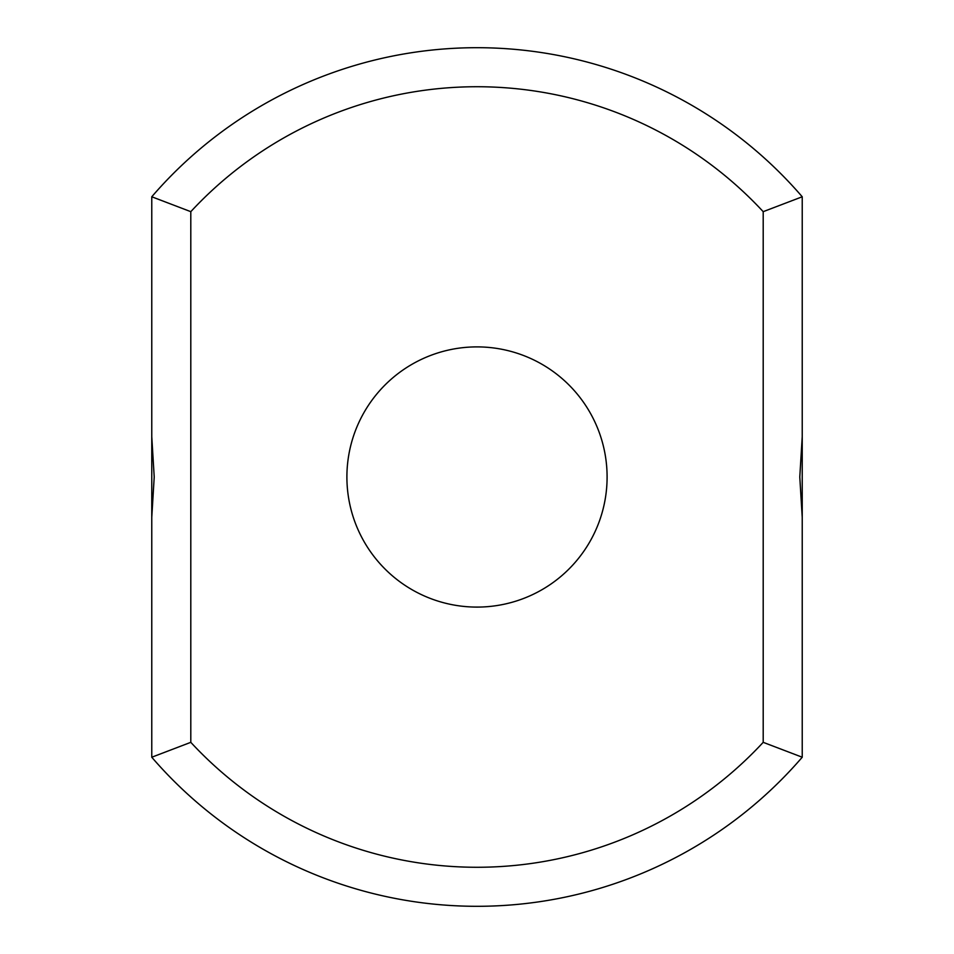<?xml version="1.0" encoding="UTF-8"?>
<svg xmlns="http://www.w3.org/2000/svg" width="954" height="954" viewBox="0 0 954 954"><rect width="100%" height="100%" fill="white"/><g stroke="black" fill="none" stroke-linecap="round" stroke-linejoin="round"><path stroke-width="1.43" d="M802.231 436.67L802.231 196.774A429.3 429.3 0 0 0 151.769 196.774L190.8 211.669L190.8 742.331A390.269 390.269 0 0 0 763.2 742.331L802.231 757.226L802.231 436.67L799.786 477L802.231 517.33M802.231 196.774L763.2 211.669A390.269 390.269 0 0 0 190.8 211.669M151.769 196.774L151.769 436.67L154.214 477L151.769 517.33L151.769 436.67M151.769 517.33L151.769 757.226A429.3 429.3 0 0 0 802.231 757.226M763.2 211.669L763.2 742.331M477 607.09A130.09 130.09 0 0 0 589.667 411.949A130.09 130.09 0 0 0 364.333 411.949A130.09 130.09 0 0 0 477 607.09M151.769 757.226L190.8 742.331"/></g></svg>
